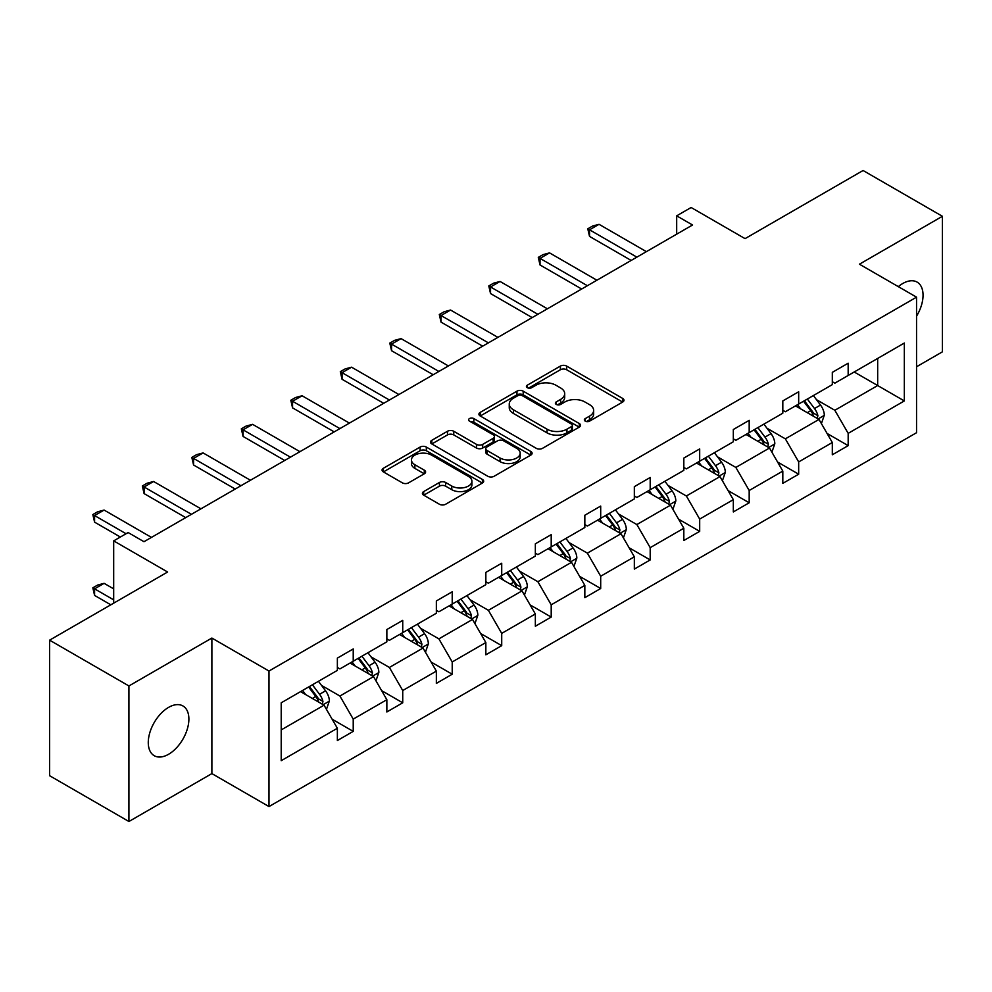<?xml version="1.0" encoding="UTF-8"?>
<svg xmlns="http://www.w3.org/2000/svg" width="992" height="992" viewBox="0 0 992 992"><rect width="100%" height="100%" fill="white"/><g stroke="black" fill="none" stroke-linecap="round" stroke-linejoin="round"><path stroke-width="1.49" d="M585.243 421.129A3.088 1.786 0 0 0 589.608 421.129L622.691 402.033A4.402 2.542 0 0 0 623.98 400.235A4.402 2.542 0 0 0 622.691 398.437L566.63 366.073A4.402 2.542 0 0 0 560.406 366.073L527.322 385.169A3.088 1.786 0 0 0 526.417 386.434A3.088 1.786 0 0 0 527.322 387.686A3.088 1.786 0 0 0 531.675 387.686L535.965 385.218A14.099 8.134 0 0 1 555.892 385.218L560.567 387.922A14.099 8.134 0 0 1 564.696 393.675A14.099 8.134 0 0 1 560.567 399.429L556.276 401.896A3.088 1.786 0 0 0 555.371 403.149A3.088 1.786 0 0 0 556.276 404.414A3.088 1.786 0 0 0 560.641 404.414L564.919 401.946A14.099 8.134 0 0 1 584.858 401.946L589.521 404.637A14.099 8.134 0 0 1 593.65 410.39A14.099 8.134 0 0 1 589.521 416.144L585.243 418.612A3.088 1.786 0 0 0 584.338 419.876A3.088 1.786 0 0 0 585.243 421.129L585.243 418.612M168.578 754.28A28.718 16.579 120 0 0 187.339 728.971A28.718 16.579 120 0 0 182.937 705.957A28.718 16.579 120 0 0 168.578 707.383A28.718 16.579 120 0 0 149.817 732.691A28.718 16.579 120 0 0 154.219 755.693A28.718 16.579 120 0 0 168.578 754.28M916.546 316.2A28.718 16.579 120 0 0 917.104 282.1A28.718 16.579 120 0 0 902.745 283.514A28.718 16.579 120 0 0 898.318 286.638M916.546 366.767L942.4 351.838L942.4 216.293L863.077 170.5L745.054 238.638L691.126 207.502L676.68 215.834L676.68 234.149M128.923 821.5L211.879 773.599L211.879 638.054L128.923 685.956L128.923 821.5L49.6 775.707L49.6 640.162L167.623 572.012L113.683 540.876L113.683 603.161M128.923 685.956L49.6 640.162M423.696 491.573A4.402 2.542 0 0 0 422.406 493.371A4.402 2.542 0 0 0 423.696 495.169L439.419 504.246A4.402 2.542 0 0 0 445.644 504.246L482.397 483.03A4.402 2.542 0 0 0 483.687 481.232A4.402 2.542 0 0 0 482.397 479.434L426.337 447.07A4.402 2.542 0 0 0 420.112 447.07L383.358 468.286A4.402 2.542 0 0 0 382.069 470.084A4.402 2.542 0 0 0 383.358 471.882L402.355 482.844A4.402 2.542 0 0 0 408.592 482.844L424.316 473.767A4.402 2.542 0 0 0 425.605 471.969A4.402 2.542 0 0 0 424.316 470.171L414.892 464.74A11.78 6.808 0 0 1 411.444 459.928A11.78 6.808 0 0 1 418.711 453.642A11.78 6.808 0 0 1 431.557 455.117L468.46 476.42A11.78 6.808 0 0 1 471.907 481.232A11.78 6.808 0 0 1 464.64 487.518A11.78 6.808 0 0 1 451.794 486.043L445.644 482.484A4.402 2.542 0 0 0 439.419 482.484L423.696 491.573L423.696 495.169M113.683 540.876L128.129 532.543L143.989 541.706L692.552 224.998L676.68 215.834M211.879 638.054L268.993 671.026L916.546 297.166L916.546 432.71L268.993 806.57L268.993 671.026M942.4 216.293L859.432 264.194L916.546 297.166M536.275 448.334A4.402 2.542 0 0 0 542.5 448.334L579.254 427.118A4.402 2.542 0 0 0 580.543 425.32A4.402 2.542 0 0 0 579.254 423.522L523.193 391.158A4.402 2.542 0 0 0 516.968 391.158L480.215 412.374A4.402 2.542 0 0 0 478.925 414.172A4.402 2.542 0 0 0 480.215 415.97L536.275 448.334M470.704 421.798A3.088 1.786 0 0 1 473.829 422.232L473.829 418.574L530.819 451.472A4.402 2.542 0 0 1 532.109 453.27A4.402 2.542 0 0 1 530.819 455.068L494.078 476.284A4.402 2.542 0 0 1 487.841 476.284L431.793 443.92L431.793 440.324A4.402 2.542 0 0 0 430.503 442.122A4.402 2.542 0 0 0 431.793 443.92M431.793 440.324L447.516 431.247A4.402 2.542 0 0 1 453.741 431.247L476.482 444.379A4.402 2.542 0 0 0 482.707 444.379L493.136 438.352A4.402 2.542 0 0 0 494.425 436.554A4.402 2.542 0 0 0 493.136 434.756L469.476 421.092A3.088 1.786 0 0 1 468.571 419.827A3.088 1.786 0 0 1 470.468 418.19A3.088 1.786 0 0 1 473.829 418.574M281.207 702.807L337.367 670.381L337.367 658.105L353.226 648.954L353.226 661.218L386.855 641.812L386.855 629.536L402.727 620.372L402.727 632.648L436.356 613.23L436.356 600.954L452.216 591.802L452.216 604.078L485.844 584.66L485.844 572.384L501.716 563.22L501.716 575.496L535.345 556.078L535.345 543.802L551.205 534.651L551.205 546.927L584.834 527.508L584.834 515.232L600.693 506.069L600.693 518.345L634.334 498.926L634.334 486.663L650.194 477.499L650.194 489.775L683.823 470.357L683.823 458.081L699.682 448.93L699.682 461.193L733.324 441.775L733.324 429.511L749.183 420.348L749.183 432.624L782.812 413.205L782.812 400.929L798.672 391.778L798.672 404.042L832.313 384.636L832.313 372.36L848.172 363.196L848.172 375.472L904.332 343.046L904.332 400.929L848.172 433.355L848.172 445.631L832.313 454.782L832.313 442.519L798.672 461.925L798.672 474.201L782.812 483.364L782.812 471.088L749.183 490.507L749.183 502.783L733.324 511.934L733.324 499.658L699.682 519.076L699.682 531.352L683.823 540.516L683.823 528.24L650.194 547.658L650.194 559.934L634.334 569.086L634.334 556.81L600.693 576.228L600.693 588.504L584.834 597.668L584.834 585.392L551.205 604.81L551.205 617.074L535.345 626.237L535.345 613.961L501.716 633.38L501.716 645.656L485.844 654.807L485.844 642.543L452.216 661.962L452.216 674.225L436.356 683.389L436.356 671.113L402.727 690.531L402.727 702.807L386.855 711.958L386.855 699.695L353.226 719.113L353.226 731.377L337.367 740.54L337.367 728.264L281.207 760.69L281.207 702.807M350.052 663.053L373.538 676.606L339.909 696.024L321.544 685.422M339.909 696.024L353.226 719.113M373.538 676.606L386.855 699.695M337.367 667.455L339.909 668.918L353.226 661.218M399.553 634.483L423.026 648.036L389.397 667.455L371.033 656.853M389.397 667.455L402.727 690.531M423.026 648.036L436.356 671.113M386.855 638.873L389.397 640.336L402.727 632.648M449.041 605.901L472.527 619.454L438.886 638.873L420.534 628.271M438.886 638.873L452.216 661.962M472.527 619.454L485.844 642.543M436.356 610.303L438.886 611.766L452.216 604.078M498.542 577.332L522.015 590.885L488.386 610.303L470.022 599.701M488.386 610.303L501.716 633.38M522.015 590.885L535.345 613.961M485.844 581.721L488.386 583.197L501.716 575.496M548.03 548.75L571.516 562.315L537.875 581.721L519.51 571.119M537.875 581.721L551.205 604.81M571.516 562.315L584.834 585.392M535.345 553.152L537.875 554.615L551.205 546.927M597.531 520.18L621.004 533.733L587.376 553.152L569.011 542.55M587.376 553.152L600.693 576.228M621.004 533.733L634.334 556.81M584.834 524.57L587.376 526.045L600.693 518.345M647.02 491.598L670.493 505.164L636.864 524.57L618.5 513.968M636.864 524.57L650.194 547.658M670.493 505.164L683.823 528.24M634.334 496L636.864 497.463L650.194 489.775M696.52 463.028L719.994 476.582L686.365 496L668 485.398M686.365 496L699.682 519.076M719.994 476.582L733.324 499.658M683.823 467.43L686.365 468.894L699.682 461.193M746.009 434.459L769.482 448.012L735.853 467.43L717.489 456.828M735.853 467.43L749.183 490.507M769.482 448.012L782.812 471.088M733.324 438.848L735.853 440.312L749.183 432.624M795.497 405.877L818.983 419.43L785.354 438.848L766.99 428.246M785.354 438.848L798.672 461.925M818.983 419.43L832.313 442.519M782.812 410.279L785.354 411.742L798.672 404.042M854.199 371.988L877.672 385.541L834.842 410.279L816.478 399.677M834.842 410.279L848.172 433.355M904.332 400.929L877.672 385.541L877.672 358.434L904.332 343.046M211.879 773.599L268.993 806.57M832.313 381.697L834.842 383.16L848.172 375.472M281.207 729.914L324.037 705.188L300.564 691.635M324.037 705.188L337.367 728.264M827.068 433.442L848.172 445.631M777.579 462.024L798.672 474.201M728.078 490.594L749.183 502.783M678.59 519.176L699.682 531.352M629.089 547.745L650.194 559.934M579.601 576.327L600.693 588.504M530.112 604.897L551.205 617.074M480.612 633.479L501.716 645.656M431.123 662.048L452.216 674.225M381.622 690.618L402.727 702.807M332.134 719.2L353.226 731.377M586.47 421.563L589.521 419.802A14.099 8.134 0 0 0 593.65 414.048L593.65 410.39M564.696 393.675L564.696 397.333A14.099 8.134 0 0 1 560.567 403.087L557.516 404.848M622.629 402.07L566.63 369.731A4.402 2.542 0 0 0 560.406 369.731L528.55 388.132M579.192 427.143L523.193 394.816A4.402 2.542 0 0 0 516.968 394.816L480.277 415.995M571.466 426.572A3.088 1.786 0 0 0 572.359 425.32A3.088 1.786 0 0 0 571.466 424.055L522.263 395.647A3.088 1.786 0 0 0 517.898 395.647L513.385 398.251A14.099 8.134 0 0 0 509.256 404.004A14.099 8.134 0 0 0 513.385 409.758L547.014 429.176A14.099 8.134 0 0 0 566.94 429.176L571.466 426.572L571.466 430.23A3.088 1.786 0 0 0 572.359 428.978L572.359 425.32M509.256 404.004L509.256 407.675A14.099 8.134 0 0 0 513.385 413.428L513.385 409.758M571.466 430.23L566.94 432.847A14.099 8.134 0 0 1 547.014 432.847L513.385 413.428M431.842 443.957L447.516 434.905L447.516 431.247M494.425 436.554L494.425 440.212A4.402 2.542 0 0 1 493.136 442.01L482.707 448.037A4.402 2.542 0 0 1 476.482 448.037L453.741 434.905A4.402 2.542 0 0 0 447.516 434.905M473.829 422.232L530.757 455.105M500.067 457.994A11.78 6.808 0 0 0 512.901 459.47A11.78 6.808 0 0 0 520.18 453.183A11.78 6.808 0 0 0 516.733 448.372L503.725 440.87A4.402 2.542 0 0 0 497.5 440.87L487.072 446.896A4.402 2.542 0 0 0 485.782 448.694A4.402 2.542 0 0 0 487.072 450.492L500.067 457.994L500.067 461.652A11.78 6.808 0 0 0 512.901 463.128A11.78 6.808 0 0 0 520.18 456.841L520.18 453.183M485.782 448.694L485.782 452.352A4.402 2.542 0 0 0 487.072 454.15L487.072 450.492M500.067 461.652L487.072 454.15M471.907 481.232L471.907 484.89A11.78 6.808 0 0 1 464.64 491.176A11.78 6.808 0 0 1 451.794 489.701L445.644 486.154A4.402 2.542 0 0 0 439.419 486.154L423.745 495.194M411.444 459.928L411.444 463.586A11.78 6.808 0 0 0 414.892 468.398L414.892 464.74M424.254 473.804L414.892 468.398M482.335 483.067L426.337 450.728A4.402 2.542 0 0 0 420.112 450.728L383.42 471.919M821.388 423.609L824.315 415.177A11.892 6.87 -120 0 0 820.52 405.058L813.39 395.548M800.618 408.828L797.531 404.711M817.222 418.426L817.892 415.685A11.892 6.87 -120 0 0 814.494 408.543L807.364 399.032M804.388 400.756L812.225 411.209A6.051 3.497 60 0 1 813.328 413.056L817.892 415.685M803.557 401.227L810.675 410.738A11.892 6.87 60 0 1 813.638 416.355M636.864 257.139L589.533 229.809L589.533 236.406L587.785 228.805L592.546 226.052L599.044 224.316L646.387 251.646M631.16 260.437L589.533 236.406M599.044 224.316L589.533 229.809L587.785 228.805M771.9 452.191L774.814 443.759A11.892 6.87 -120 0 0 771.02 433.628L763.902 424.13M751.118 437.41L748.03 433.281M767.734 446.995L768.403 444.267A11.892 6.87 -120 0 0 764.993 437.112L757.876 427.602M754.887 429.325L762.736 439.791A6.051 3.497 60 0 1 763.828 441.626L768.403 444.267M754.069 429.809L761.186 439.307A11.892 6.87 60 0 1 764.15 444.924M722.399 480.76L725.326 472.328A11.892 6.87 -120 0 0 721.531 462.21L714.401 452.699M701.629 465.98L698.542 461.863M718.233 475.565L718.902 472.837A11.892 6.87 -120 0 0 715.505 465.694L708.375 456.184M705.399 457.895L713.236 468.36A6.051 3.497 60 0 1 714.339 470.208L718.902 472.837M704.568 458.378L711.698 467.889A11.892 6.87 60 0 1 714.649 473.506M587.376 285.721L540.032 258.391L540.032 264.976L538.296 257.374L543.046 254.634L549.556 252.886L596.886 280.215M581.659 289.007L540.032 264.976M549.556 252.886L540.032 258.391L538.296 257.374M537.875 314.29L490.544 286.961L490.544 293.558L488.796 285.956L493.557 283.204L500.067 281.468L547.398 308.797M532.171 317.589L490.544 293.558M500.067 281.468L490.544 286.961L488.796 285.956M672.911 509.33L675.825 500.91A11.892 6.87 -120 0 0 672.03 490.78L664.913 481.281M652.141 494.562L649.041 490.432M668.744 504.147L669.414 501.419A11.892 6.87 -120 0 0 666.004 494.264L658.886 484.753M655.898 486.477L663.747 496.942A6.051 3.497 60 0 1 664.838 498.778L669.414 501.419M655.08 486.948L662.197 496.459A11.892 6.87 60 0 1 665.161 502.076M488.386 342.86L441.043 315.53L441.043 322.127L439.307 314.526L444.069 311.786L450.566 310.037L497.897 337.367M482.67 346.158L441.043 322.127M450.566 310.037L441.043 315.53L439.307 314.526M623.41 537.912L626.336 529.48A11.892 6.87 -120 0 0 622.542 519.362L615.412 509.851M602.64 523.131L599.552 519.014M619.244 532.716L619.913 529.988A11.892 6.87 -120 0 0 616.516 522.834L609.386 513.335M606.41 515.046L614.246 525.512A6.051 3.497 60 0 1 615.35 527.36L619.913 529.988M605.579 515.53L612.709 525.041A11.892 6.87 60 0 1 615.672 530.658M438.886 371.442L391.555 344.112L391.555 350.709L389.806 343.108L394.568 340.355L401.078 338.619L448.409 365.949M433.182 374.74L391.555 350.709M401.078 338.619L391.555 344.112L389.806 343.108M573.922 566.482L576.836 558.062A11.892 6.87 -120 0 0 573.041 547.931L565.924 538.42M553.152 551.713L550.064 547.584M569.755 561.298L570.425 558.57A11.892 6.87 -120 0 0 567.015 551.416L559.897 541.905M556.909 543.628L564.758 554.094A6.051 3.497 60 0 1 565.849 555.929L570.425 558.57M556.09 544.1L563.208 553.61A11.892 6.87 60 0 1 566.172 559.228M389.397 400.012L342.066 372.682L342.066 379.279L340.318 371.678L345.08 368.937L351.577 367.189L398.92 394.518M383.681 403.31L342.066 379.279M351.577 367.189L342.066 372.682L340.318 371.678M524.433 595.064L527.347 586.632A11.892 6.87 -120 0 0 523.553 576.513L516.423 567.002M503.651 580.283L500.563 576.154M520.267 589.868L520.924 587.14A11.892 6.87 -120 0 0 517.526 579.985L510.396 570.487M507.42 572.198L515.257 582.664A6.051 3.497 60 0 1 516.361 584.511L520.924 587.14M506.59 572.682L513.72 582.192A11.892 6.87 60 0 1 516.683 587.797M339.896 428.594L292.566 401.264L292.566 407.861L290.817 400.26L295.579 397.507L302.089 395.771L349.42 423.1M334.192 431.892L292.566 407.861M302.089 395.771L292.566 401.264L290.817 400.26M474.932 623.633L477.846 615.214A11.892 6.87 -120 0 0 474.052 605.083L466.934 595.572M454.162 608.852L451.075 604.736M470.766 618.45L471.436 615.722A11.892 6.87 -120 0 0 468.026 608.567L460.908 599.056M457.932 600.78L465.769 611.246A6.051 3.497 60 0 1 466.872 613.081L471.436 615.722M457.101 601.251L464.219 610.762A11.892 6.87 60 0 1 467.182 616.379M290.408 457.163L243.077 429.834L243.077 436.43L241.329 428.829L246.09 426.076L252.588 424.34L299.931 451.67M284.692 460.462L243.077 436.43M252.588 424.34L243.077 429.834L241.329 428.829M425.444 652.215L428.358 643.783A11.892 6.87 -120 0 0 424.564 633.665L417.434 624.154M404.662 637.434L401.574 633.305M421.278 647.02L421.935 644.292A11.892 6.87 -120 0 0 418.537 637.137L411.407 627.626M408.431 629.35L416.268 639.815A6.051 3.497 60 0 1 417.372 641.65L421.935 644.292M407.6 629.833L414.73 639.344A11.892 6.87 60 0 1 417.694 644.949M240.92 485.745L193.576 458.416L193.576 465.012L191.828 457.399L196.59 454.658L203.1 452.922L250.43 480.252M235.203 489.044L193.576 465.012M203.1 452.922L193.576 458.416L191.828 457.399M375.943 680.785L378.857 672.365A11.892 6.87 -120 0 0 375.063 662.234L367.945 652.724M355.173 666.004L352.086 661.887M371.777 675.602L372.446 672.861A11.892 6.87 -120 0 0 369.036 665.719L361.919 656.208M358.943 657.932L366.78 668.397A6.051 3.497 60 0 1 367.883 670.232L372.446 672.861M358.112 658.403L365.23 667.914A11.892 6.87 60 0 1 368.193 673.531M191.419 514.315L144.088 486.985L144.088 493.582L142.34 485.981L147.101 483.228L153.599 481.492L200.942 508.822M185.715 517.613L144.088 493.582M153.599 481.492L144.088 486.985L142.34 485.981M326.455 709.367L329.369 700.935A11.892 6.87 -120 0 0 325.574 690.816L318.444 681.306M305.672 694.586L302.585 690.457M322.288 704.171L322.946 701.443A11.892 6.87 -120 0 0 319.548 694.288L312.418 684.778M309.442 686.501L317.279 696.967A6.051 3.497 60 0 1 318.382 698.802L322.946 701.443M308.611 686.985L315.741 696.483A11.892 6.87 60 0 1 318.705 702.1M113.683 588.876L104.11 583.333L94.587 588.839L113.683 599.862M94.587 595.423L92.839 587.822L94.587 588.839L94.587 595.423L110.831 604.81M92.839 587.822L97.6 585.082L104.11 583.333M126.058 533.733L94.587 515.567L94.587 522.152L92.839 514.55L97.6 511.81L104.11 510.062L151.441 537.391M120.354 537.032L94.587 522.152M104.11 510.062L94.587 515.567L92.839 514.55M589.521 419.802L589.521 416.144M556.276 404.414L556.276 401.896M560.567 403.087L560.567 399.429M527.322 387.686L527.322 385.169M560.406 369.731L560.406 366.073M566.63 369.731L566.63 366.073M622.691 402.033L622.691 398.437M480.215 415.97L480.215 412.374M516.968 394.816L516.968 391.158M523.193 394.816L523.193 391.158M579.254 427.118L579.254 423.522M547.014 432.847L547.014 429.176M566.94 432.847L566.94 429.176M453.741 434.905L453.741 431.247M476.482 448.037L476.482 444.379M482.707 448.037L482.707 444.379M493.136 442.01L493.136 438.352M530.819 455.068L530.819 451.472M439.419 486.154L439.419 482.484M445.644 486.154L445.644 482.484M451.794 489.701L451.794 486.043M424.316 473.767L424.316 470.171M383.358 471.882L383.358 468.286M420.112 450.728L420.112 447.07M426.337 450.728L426.337 447.07M482.397 483.03L482.397 479.434M818.127 418.934L824.228 415.412M814.494 408.543L820.52 405.058M807.302 412.684L810.675 410.738M768.626 447.516L774.74 443.982M764.993 437.112L771.02 433.628M757.801 441.266L761.186 439.307M719.138 476.086L725.239 472.564M715.505 465.694L721.531 462.21M708.313 469.836L711.698 467.889M669.637 504.668L675.75 501.134M666.004 494.264L672.03 490.78M658.812 498.418L662.197 496.459M620.149 533.237L626.25 529.716M616.516 522.834L622.542 519.362M609.324 526.988L612.709 525.041M570.648 561.819L576.761 558.285M567.015 551.416L573.041 547.931M559.823 555.57L563.208 553.61M521.16 590.389L527.273 586.867M517.526 579.985L523.553 576.513M510.334 584.139L513.72 582.192M471.671 618.971L477.772 615.437M468.026 608.567L474.052 605.083M460.834 612.721L464.219 610.762M422.17 647.54L428.284 644.019M418.537 637.137L424.564 633.665M411.345 641.291L414.73 639.344M372.682 676.11L378.783 672.588M369.036 665.719L375.063 662.234M361.857 669.86L365.23 667.914M323.181 704.692L329.294 701.17M319.548 694.288L325.574 690.816M312.356 698.442L315.741 696.483"/></g></svg>

